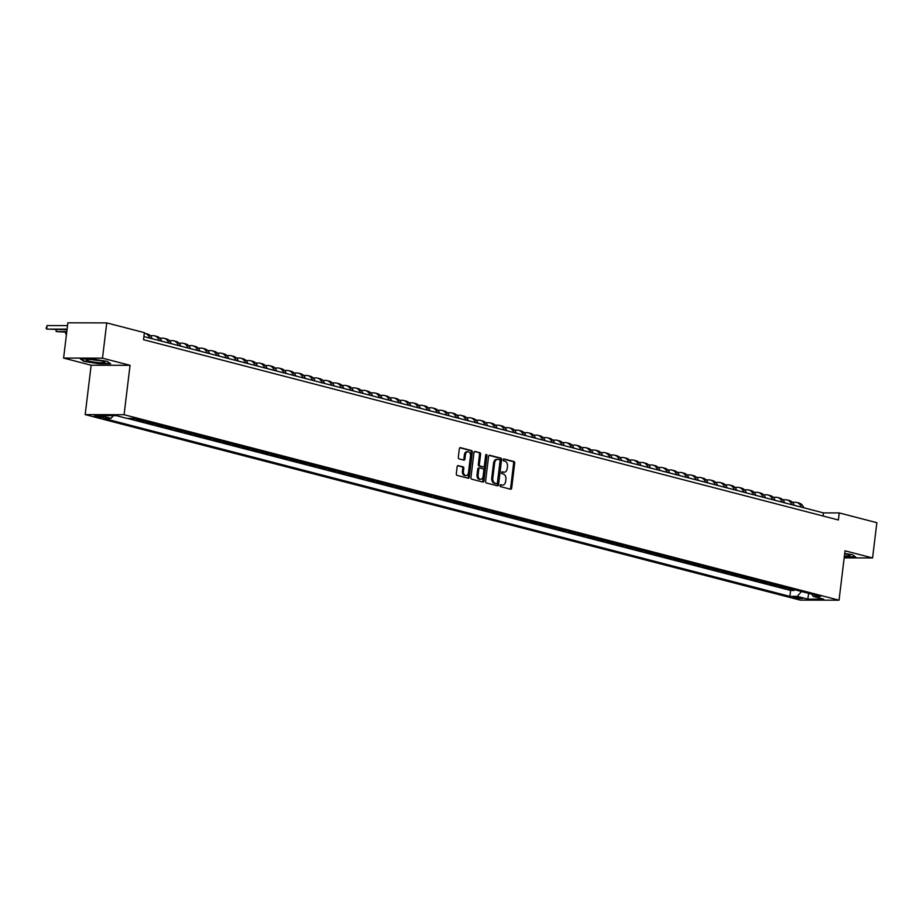 <?xml version="1.0" encoding="UTF-8"?>
<svg xmlns="http://www.w3.org/2000/svg" width="923" height="923" viewBox="0 0 923 923"><rect width="100%" height="100%" fill="white"/><g stroke="black" fill="none" stroke-linecap="round" stroke-linejoin="round"><path stroke-width="1.38" d="M500.035 485.51A0.981 0.669 90.1 0 0 500.578 486.652L510.569 489.236A1.408 0.958 90.1 0 0 511.677 488.105L514.688 463.173A1.408 0.958 90.1 0 0 513.915 461.535L503.923 458.95A0.981 0.669 90.1 0 0 503.693 460.889L504.985 461.223A4.5 3.057 90.1 0 1 507.454 466.438L507.212 468.515A4.5 3.057 90.1 0 1 504.189 472.23A4.5 3.057 90.1 0 1 503.658 472.161L502.366 471.826A0.981 0.669 90.1 0 0 502.135 473.764L503.427 474.099A4.5 3.057 90.1 0 1 505.896 479.314L505.642 481.391A4.5 3.057 90.1 0 1 502.631 485.117A4.5 3.057 90.1 0 1 502.1 485.048L500.808 484.713A0.981 0.669 90.1 0 0 500.035 485.51M95.473 416.608A4.58 0.577 -173.1 0 0 100.445 417.358A4.58 0.577 -173.1 0 0 103.388 417.173A4.58 0.577 -173.1 0 0 102.199 416.631A4.58 0.577 -173.1 0 0 97.215 415.881A4.58 0.577 -173.1 0 0 94.284 416.065A4.58 0.577 -173.1 0 0 95.473 416.608M458.269 465.607A1.408 0.958 90.1 0 0 457.162 466.738L456.308 473.741A1.408 0.958 90.1 0 0 457.081 475.368L468.192 478.241A1.408 0.958 90.1 0 0 469.299 477.11L472.311 452.178A1.408 0.958 90.1 0 0 471.538 450.551L460.439 447.667A1.408 0.958 90.1 0 0 459.331 448.809L458.304 457.254A1.408 0.958 90.1 0 0 459.077 458.881L463.831 460.116A1.408 0.958 90.1 0 0 464.938 458.973L465.446 454.785A3.761 2.561 90.1 0 1 467.973 451.682A3.761 2.561 90.1 0 1 470.476 456.089L468.492 472.507A3.761 2.561 90.1 0 1 465.965 475.61A3.761 2.561 90.1 0 1 463.461 471.203L463.796 468.469A1.408 0.958 90.1 0 0 463.023 466.83L457.935 465.596M130.051 365.323L102.488 358.17L106.756 322.9L67.864 322.808L63.595 358.078L91.146 365.231L85.17 414.612L124.074 414.715L130.051 365.323L91.146 365.231M844.164 557.884L872.581 557.954L845.03 550.812L839.053 600.192L124.074 414.715M872.581 557.954L876.85 522.683L839.238 512.923L823.466 512.888L143.907 336.583M106.756 322.9L144.38 332.661L143.527 339.71L838.384 519.972L839.238 512.923M485.567 481.333A1.408 0.958 90.1 0 0 486.34 482.96L497.439 485.833A1.408 0.958 90.1 0 0 498.558 484.69L501.57 459.769A1.408 0.958 90.1 0 0 500.797 458.131L489.698 455.258A1.408 0.958 90.1 0 0 488.59 456.4L485.567 481.333M482.821 482.037L471.711 479.164A1.408 0.958 90.1 0 1 470.938 477.537L473.961 452.605A1.408 0.958 90.1 0 1 475.068 451.462L479.822 452.697A1.408 0.958 90.1 0 1 480.595 454.324L479.372 464.431A1.408 0.958 90.1 0 0 480.145 466.057L483.294 466.876A1.408 0.958 90.1 0 0 484.402 465.734L485.671 455.212A0.981 0.669 90.1 0 1 486.986 455.558L483.929 480.906A1.408 0.958 90.1 0 1 482.821 482.037M130.951 418.419L132.866 418.431M140.031 419.907L136.639 419.896L142.396 421.384L142.488 420.542M149.618 422.388L146.226 422.388L151.972 423.876L152.076 423.034M159.206 424.88L155.814 424.868L161.56 426.357L161.663 425.515M168.782 427.361L165.39 427.361L171.147 428.849L171.24 428.007M178.37 429.853L174.978 429.841L180.723 431.329L180.827 430.487M187.957 432.333L184.565 432.333L190.311 433.822L190.415 432.979M197.545 434.825L194.142 434.814L199.899 436.302L200.003 435.46M207.121 437.306L203.729 437.306L209.475 438.794L209.579 437.952M216.709 439.798L213.317 439.786L219.063 441.286L219.166 440.433M226.297 442.279L222.893 442.279L228.65 443.767L228.754 442.925M235.873 444.771L232.481 444.759L238.238 446.259L238.33 445.405M245.46 447.251L242.068 447.251L247.814 448.74L247.918 447.897M255.048 449.743L251.644 449.732L257.402 451.232L257.505 450.378M264.624 452.224L261.232 452.224L266.989 453.712L267.082 452.87M274.212 454.716L270.82 454.704L276.565 456.204L276.669 455.351M283.799 457.197L280.407 457.197L286.153 458.685L286.257 457.843M293.376 459.689L289.984 459.677L295.741 461.177L295.845 460.323M302.963 462.169L299.571 462.169L305.317 463.658L305.421 462.815M312.551 464.661L309.159 464.65L314.905 466.15L315.008 465.296M322.139 467.142L318.735 467.142L324.492 468.63L324.596 467.788M331.715 469.634L328.323 469.622L334.068 471.122L334.172 470.269M341.302 472.115L337.91 472.115L343.656 473.603L343.76 472.761M350.89 474.607L347.486 474.595L353.244 476.095L353.347 475.241M360.466 477.087L357.074 477.087L362.831 478.576L362.924 477.733M370.054 479.579L366.662 479.568L372.407 481.068L372.511 480.214M379.641 482.06L376.249 482.06L381.995 483.548L382.099 482.706M389.218 484.552L385.826 484.54L391.583 486.04L391.687 485.186M398.805 487.044L395.413 487.032L401.159 488.521L401.263 487.679M408.393 489.525L405.001 489.513L410.747 491.013L410.85 490.159M417.981 492.017L414.577 492.005L420.334 493.493L420.438 492.651M427.557 494.497L424.165 494.486L429.91 495.986L430.014 495.132M437.144 496.989L433.752 496.978L439.498 498.466L439.602 497.624M446.732 499.47L443.328 499.458L449.086 500.958L449.189 500.104M456.308 501.962L452.916 501.95L458.673 503.439L458.766 502.597M465.896 504.443L462.504 504.431L468.249 505.931L468.353 505.077M475.483 506.935L472.091 506.923L477.837 508.411L477.941 507.569M485.06 509.415L481.668 509.404L487.425 510.904L487.529 510.05M494.647 511.907L491.255 511.896L497.001 513.384L497.105 512.542M504.235 514.388L500.843 514.376L506.589 515.876L506.692 515.022M513.823 516.88L510.419 516.868L516.176 518.357L516.28 517.515M523.399 519.361L520.007 519.349L525.752 520.849L525.856 519.995M532.986 521.853L529.594 521.841L535.34 523.329L535.444 522.487M542.574 524.333L539.17 524.322L544.928 525.822L545.032 524.968M552.15 526.825L548.758 526.814L554.515 528.302L554.608 527.46M561.738 529.306L558.346 529.294L564.091 530.794L564.195 529.94M571.325 531.798L567.933 531.786L573.679 533.275L573.783 532.433M580.902 534.279L577.51 534.267L583.267 535.767L583.371 534.913M590.489 536.771L587.097 536.759L592.843 538.247L592.947 537.405M600.077 539.251L596.685 539.24L602.431 540.74L602.534 539.886M609.665 541.743L606.261 541.732L612.018 543.22L612.122 542.378M619.241 544.224L615.849 544.212L621.594 545.712L621.698 544.858M628.828 546.716L625.436 546.704L631.182 548.193L631.286 547.351M638.416 549.197L635.012 549.185L640.77 550.685L640.874 549.831M647.992 551.689L644.6 551.677L650.357 553.165L650.45 552.323M657.58 554.169L654.188 554.158L659.933 555.658L660.037 554.804M667.167 556.661L663.775 556.65L669.521 558.138L669.625 557.296M676.744 559.142L673.352 559.13L679.109 560.63L679.213 559.776M686.331 561.634L682.939 561.622L688.685 563.111L688.789 562.269M695.919 564.115L692.527 564.103L698.273 565.603L698.376 564.749M705.507 566.607L702.103 566.595L707.86 568.083L707.964 567.241M715.083 569.087L711.691 569.076L717.436 570.576L717.54 569.722M724.67 571.579L721.278 571.568L727.024 573.056L727.128 572.214M734.258 574.06L730.854 574.06L736.612 575.548L736.716 574.694M743.834 576.552L740.442 576.54L746.199 578.029L746.292 577.187M753.422 579.033L750.03 579.033L755.775 580.521L755.879 579.667M763.009 581.525L759.617 581.513L765.363 583.001L765.467 582.159M772.586 584.005L769.194 584.005L774.951 585.494L775.055 584.651M782.173 586.497L778.781 586.486L784.527 587.974L787.93 587.986M784.631 587.132L784.527 587.974M802.791 598.404L793.019 597.319L796.272 598.392L802.791 598.404M85.17 414.612L800.149 600.1L839.053 600.192M113.356 415.673L111.002 418.373L103.653 418.361L789.88 596.385L797.23 596.396L801.487 591.505M111.002 418.373L100.469 415.638L116.448 415.673L126.982 418.407L134.343 418.431L820.57 596.454L813.209 596.443L823.754 599.177L807.775 599.131L797.23 596.396M778.343 585.505L774.951 585.494M768.755 583.013L765.363 583.001M759.168 580.532L755.775 580.521M749.591 578.04L746.199 578.029M740.004 575.56L736.612 575.548M730.416 573.068L727.024 573.056M720.84 570.587L717.436 570.576M711.252 568.095L707.86 568.083M701.665 565.603L698.273 565.603M692.088 563.122L688.685 563.111M682.501 560.63L679.109 560.63M672.913 558.15L669.521 558.138M663.325 555.658L659.933 555.658M653.749 553.177L650.357 553.165M644.162 550.685L640.77 550.685M634.574 548.204L631.182 548.193M624.998 545.712L621.594 545.712M615.41 543.232L612.018 543.22M605.823 540.74L602.431 540.74M596.246 538.259L592.843 538.247M586.659 535.767L583.267 535.767M577.071 533.286L573.679 533.275M567.483 530.794L564.091 530.794M557.907 528.314L554.515 528.302M548.32 525.822L544.928 525.822M538.732 523.341L535.34 523.329M529.156 520.849L525.752 520.849M519.568 518.368L516.176 518.357M509.981 515.876L506.589 515.876M500.404 513.396L497.001 513.384M490.817 510.904L487.425 510.904M481.229 508.423L477.837 508.411M471.641 505.931L468.249 505.931M462.065 503.45L458.673 503.439M452.478 500.958L449.086 500.958M442.89 498.478L439.498 498.466M433.314 495.986L429.91 495.986M423.726 493.505L420.334 493.493M414.139 491.013L410.747 491.013M404.562 488.532L401.159 488.521M394.975 486.04L391.583 486.04M385.387 483.56L381.995 483.548M375.811 481.068L372.407 481.068M366.223 478.587L362.831 478.576M356.636 476.095L353.244 476.095M347.048 473.614L343.656 473.603M337.472 471.122L334.068 471.122M327.884 468.642L324.492 468.63M318.297 466.15L314.905 466.15M308.72 463.669L305.317 463.658M299.133 461.177L295.741 461.177M289.545 458.696L286.153 458.685M279.969 456.204L276.565 456.204M270.381 453.724L266.989 453.712M260.794 451.232L257.402 451.232M251.206 448.751L247.814 448.74M241.63 446.259L238.238 446.259M232.042 443.778L228.65 443.767M222.455 441.286L219.063 441.286M212.878 438.806L209.475 438.794M203.291 436.314L199.899 436.302M193.703 433.833L190.311 433.822M184.127 431.341L180.723 431.329M174.539 428.86L171.147 428.849M164.952 426.368L161.56 426.357M155.364 423.888L151.972 423.876M145.788 421.396L142.396 421.384M136.2 418.915L132.808 418.904M127.432 418.419L790.596 590.455L794.115 590.466L788.369 588.978L791.761 588.978M102.488 358.17L63.595 358.078M823.085 516.003L823.466 512.888M794.218 589.624L794.115 590.466M790.596 590.455L789.88 596.385M811.813 594.181L813.209 596.443M808.698 593.374L807.775 599.131M844.268 557.065L855.783 557.088L852.39 554.7L844.707 553.477M80.393 358.943L83.785 361.331L98.899 363.743L110.61 363.777L107.218 361.389L92.115 358.978L80.393 358.943M500.324 484.852L501.051 485.036A4.5 3.057 90.1 0 0 501.57 485.106L502.631 485.117M504.189 472.23L503.139 472.23A4.5 3.057 90.1 0 1 502.608 472.161L501.881 471.976M510.096 489.121A1.408 0.958 90.1 0 0 510.627 488.094L513.638 463.161A1.408 0.958 90.1 0 0 512.865 461.535L503.439 459.089M496.978 485.717A1.408 0.958 90.1 0 0 497.497 484.69L500.52 459.758A1.408 0.958 90.1 0 0 499.747 458.131L489.109 455.374M496.643 483.629A0.981 0.669 90.1 0 0 497.416 482.833L500.07 460.946A0.981 0.669 90.1 0 0 499.528 459.804L498.166 459.458A4.5 3.057 90.1 0 0 497.635 459.389A4.5 3.057 90.1 0 0 494.613 463.104L492.801 478.056A4.5 3.057 90.1 0 0 495.282 483.271L496.643 483.629L495.593 483.629A0.981 0.669 90.1 0 0 495.824 483.629M497.635 459.389L496.586 459.377A4.5 3.057 90.1 0 0 493.563 463.104L494.613 463.104M495.593 483.629L494.232 483.271A4.5 3.057 90.1 0 1 491.751 478.056L493.563 463.104M474.48 451.578L479.822 452.697M482.567 466.876A1.408 0.958 90.1 0 1 482.244 466.876L479.095 466.057A1.408 0.958 90.1 0 1 478.322 464.431L479.545 454.324A1.408 0.958 90.1 0 0 478.772 452.685M482.348 481.921A1.408 0.958 90.1 0 0 482.867 480.895L485.936 455.547A0.981 0.669 90.1 0 0 485.81 454.774M478.102 474.93A3.761 2.561 90.1 0 0 480.606 479.337A3.761 2.561 90.1 0 0 483.133 476.233L483.825 470.453A1.408 0.958 90.1 0 0 483.052 468.815L479.902 467.996A1.408 0.958 90.1 0 0 478.795 469.138L478.102 474.93L477.041 474.918A3.761 2.561 90.1 0 0 479.556 479.337L480.606 479.337M479.579 467.996L478.852 467.996A1.408 0.958 90.1 0 0 477.745 469.138L478.795 469.138M477.041 474.918L477.745 469.138M465.965 475.61L464.915 475.61A3.761 2.561 90.1 0 1 462.411 471.192L462.746 468.457A1.408 0.958 90.1 0 0 461.962 466.83L457.681 465.723M467.973 451.682L466.923 451.67A3.761 2.561 90.1 0 0 464.396 454.785L465.446 454.785M463.358 460A1.408 0.958 90.1 0 0 463.888 458.973L464.396 454.785M467.719 478.126A1.408 0.958 90.1 0 0 468.249 477.099L471.261 452.166A1.408 0.958 90.1 0 0 470.488 450.539L459.862 447.782M792.372 502.25L795.326 502.262A10.741 7.765 104.5 0 1 796.745 502.447A10.741 7.765 104.5 0 1 801.383 507.154M796.745 502.447L799.145 503.07A10.741 7.765 104.5 0 1 803.771 507.777M844.407 555.923A9.311 1.177 -173.1 0 0 849.76 555.231A9.311 1.177 -173.1 0 0 847.545 554.411A9.311 1.177 -173.1 0 0 844.66 553.8A6.38 0.808 -173.1 0 0 844.833 553.823M855.275 556.731L844.314 556.707M97.515 362.474A9.311 1.177 -173.1 0 0 104.587 361.908A9.311 1.177 -173.1 0 0 93.558 359.682A9.311 1.177 -173.1 0 0 86.554 359.728A9.311 1.177 -173.1 0 0 97.515 362.474M91.665 359.543A6.38 0.808 -173.1 0 0 97.088 360.362A6.38 0.808 -173.1 0 0 99.661 360.512M110.102 363.42L98.819 363.385L84.189 361.055L81.201 358.943M782.785 499.77L785.75 499.77A10.741 7.765 104.5 0 1 787.157 499.954A10.741 7.765 104.5 0 1 791.796 504.662M787.157 499.954L789.557 500.578A10.741 7.765 104.5 0 1 794.195 505.285M773.197 497.278L776.162 497.289A10.741 7.765 104.5 0 1 777.581 497.474A10.741 7.765 104.5 0 1 782.208 502.181M777.581 497.474L779.97 498.097A10.741 7.765 104.5 0 1 784.608 502.804M763.621 494.797L766.575 494.797A10.741 7.765 104.5 0 1 767.994 494.982A10.741 7.765 104.5 0 1 772.632 499.689M767.994 494.982L770.393 495.605A10.741 7.765 104.5 0 1 775.02 500.312M754.033 492.305L756.998 492.317A10.741 7.765 104.5 0 1 758.406 492.501A10.741 7.765 104.5 0 1 763.044 497.209M758.406 492.501L760.806 493.124A10.741 7.765 104.5 0 1 765.444 497.832M744.446 489.825L747.411 489.825A10.741 7.765 104.5 0 1 748.83 490.009A10.741 7.765 104.5 0 1 753.456 494.716M748.83 490.009L751.218 490.632A10.741 7.765 104.5 0 1 755.856 495.339M734.858 487.332L737.823 487.344A10.741 7.765 104.5 0 1 739.242 487.529A10.741 7.765 104.5 0 1 743.869 492.236M739.242 487.529L741.642 488.152A10.741 7.765 104.5 0 1 746.269 492.859M725.282 484.852L728.235 484.852A10.741 7.765 104.5 0 1 729.655 485.036A10.741 7.765 104.5 0 1 734.293 489.744M729.655 485.036L732.054 485.66A10.741 7.765 104.5 0 1 736.681 490.367M715.694 482.36L718.659 482.371A10.741 7.765 104.5 0 1 720.078 482.556A10.741 7.765 104.5 0 1 724.705 487.263M720.078 482.556L722.467 483.179A10.741 7.765 104.5 0 1 727.105 487.886M706.107 479.879L709.072 479.879A10.741 7.765 104.5 0 1 710.491 480.064A10.741 7.765 104.5 0 1 715.117 484.771M710.491 480.064L712.891 480.687A10.741 7.765 104.5 0 1 717.517 485.394M696.53 477.387L699.484 477.399A10.741 7.765 104.5 0 1 700.903 477.583A10.741 7.765 104.5 0 1 705.541 482.291M700.903 477.583L703.303 478.206A10.741 7.765 104.5 0 1 707.929 482.914M686.943 474.907L689.908 474.907A10.741 7.765 104.5 0 1 691.327 475.091A10.741 7.765 104.5 0 1 695.954 479.798M691.327 475.091L693.715 475.714A10.741 7.765 104.5 0 1 698.353 480.421M677.355 472.414L680.32 472.426A10.741 7.765 104.5 0 1 681.739 472.611A10.741 7.765 104.5 0 1 686.366 477.318M681.739 472.611L684.128 473.222A10.741 7.765 104.5 0 1 688.766 477.941M667.779 469.934L670.733 469.934A10.741 7.765 104.5 0 1 672.152 470.119A10.741 7.765 104.5 0 1 676.79 474.826M672.152 470.119L674.551 470.742A10.741 7.765 104.5 0 1 679.178 475.449M658.191 467.442L661.156 467.453A10.741 7.765 104.5 0 1 662.564 467.638A10.741 7.765 104.5 0 1 667.202 472.345M662.564 467.638L664.964 468.249A10.741 7.765 104.5 0 1 669.602 472.968M648.604 464.961L651.569 464.961A10.741 7.765 104.5 0 1 652.988 465.146A10.741 7.765 104.5 0 1 657.614 469.853M652.988 465.146L655.376 465.769A10.741 7.765 104.5 0 1 660.014 470.476M639.016 462.469L641.981 462.481A10.741 7.765 104.5 0 1 643.4 462.665A10.741 7.765 104.5 0 1 648.038 467.373M643.4 462.665L645.8 463.277A10.741 7.765 104.5 0 1 650.427 467.996M629.44 459.989L632.393 459.989A10.741 7.765 104.5 0 1 633.813 460.173A10.741 7.765 104.5 0 1 638.451 464.88M633.813 460.173L636.212 460.796A10.741 7.765 104.5 0 1 640.839 465.504M619.852 457.496L622.817 457.508A10.741 7.765 104.5 0 1 624.236 457.693A10.741 7.765 104.5 0 1 628.863 462.4M624.236 457.693L626.625 458.304A10.741 7.765 104.5 0 1 631.263 463.023M610.265 455.016L613.23 455.016A10.741 7.765 104.5 0 1 614.649 455.201A10.741 7.765 104.5 0 1 619.275 459.908M614.649 455.201L617.049 455.824A10.741 7.765 104.5 0 1 621.675 460.531M600.688 452.524L603.642 452.535A10.741 7.765 104.5 0 1 605.061 452.72A10.741 7.765 104.5 0 1 609.699 457.427M605.061 452.72L607.461 453.331A10.741 7.765 104.5 0 1 612.087 458.05M591.101 450.043L594.066 450.043A10.741 7.765 104.5 0 1 595.485 450.228A10.741 7.765 104.5 0 1 600.112 454.935M595.485 450.228L597.873 450.851A10.741 7.765 104.5 0 1 602.511 455.558M581.513 447.551L584.478 447.563A10.741 7.765 104.5 0 1 585.897 447.747A10.741 7.765 104.5 0 1 590.524 452.455M585.897 447.747L588.286 448.359A10.741 7.765 104.5 0 1 592.924 453.078M571.937 445.071L574.891 445.071A10.741 7.765 104.5 0 1 576.31 445.255A10.741 7.765 104.5 0 1 580.948 449.963M576.31 445.255L578.709 445.878A10.741 7.765 104.5 0 1 583.336 450.586M562.349 442.579L565.314 442.59A10.741 7.765 104.5 0 1 566.722 442.775A10.741 7.765 104.5 0 1 571.36 447.482M566.722 442.775L569.122 443.386A10.741 7.765 104.5 0 1 573.76 448.105M552.762 440.098L555.727 440.098A10.741 7.765 104.5 0 1 557.146 440.283A10.741 7.765 104.5 0 1 561.772 444.99M557.146 440.283L559.534 440.906A10.741 7.765 104.5 0 1 564.172 445.613M543.174 437.606L546.139 437.617A10.741 7.765 104.5 0 1 547.558 437.802A10.741 7.765 104.5 0 1 552.196 442.509M547.558 437.802L549.958 438.413A10.741 7.765 104.5 0 1 554.585 443.132M533.598 435.125L536.551 435.125A10.741 7.765 104.5 0 1 537.971 435.31A10.741 7.765 104.5 0 1 542.609 440.017M537.971 435.31L540.37 435.933A10.741 7.765 104.5 0 1 544.997 440.64M524.01 432.633L526.975 432.645A10.741 7.765 104.5 0 1 528.394 432.829A10.741 7.765 104.5 0 1 533.021 437.537M528.394 432.829L530.783 433.441A10.741 7.765 104.5 0 1 535.421 438.16M514.423 430.153L517.388 430.153A10.741 7.765 104.5 0 1 518.807 430.337A10.741 7.765 104.5 0 1 523.433 435.045M518.807 430.337L521.207 430.96A10.741 7.765 104.5 0 1 525.833 435.668M504.846 427.661L507.8 427.672A10.741 7.765 104.5 0 1 509.219 427.857A10.741 7.765 104.5 0 1 513.857 432.564M509.219 427.857L511.619 428.468A10.741 7.765 104.5 0 1 516.245 433.187M495.259 425.18L498.224 425.18A10.741 7.765 104.5 0 1 499.643 425.365A10.741 7.765 104.5 0 1 504.27 430.072M499.643 425.365L502.031 425.988A10.741 7.765 104.5 0 1 506.669 430.695M485.671 422.688L488.636 422.699A10.741 7.765 104.5 0 1 490.055 422.884A10.741 7.765 104.5 0 1 494.682 427.591M490.055 422.884L492.455 423.495A10.741 7.765 104.5 0 1 497.082 428.214M476.095 420.207L479.049 420.207A10.741 7.765 104.5 0 1 480.468 420.392A10.741 7.765 104.5 0 1 485.106 425.099M480.468 420.392L482.867 421.015A10.741 7.765 104.5 0 1 487.494 425.722M466.507 417.715L469.472 417.727A10.741 7.765 104.5 0 1 470.88 417.9A10.741 7.765 104.5 0 1 475.518 422.619M470.88 417.9L473.28 418.523A10.741 7.765 104.5 0 1 477.918 423.242M456.92 415.235L459.885 415.235A10.741 7.765 104.5 0 1 461.304 415.419A10.741 7.765 104.5 0 1 465.93 420.127M461.304 415.419L463.692 416.042A10.741 7.765 104.5 0 1 468.33 420.75M447.332 412.743L450.297 412.754A10.741 7.765 104.5 0 1 451.716 412.927A10.741 7.765 104.5 0 1 456.354 417.646M451.716 412.927L454.116 413.55A10.741 7.765 104.5 0 1 458.743 418.269M437.756 410.262L440.709 410.262A10.741 7.765 104.5 0 1 442.129 410.447A10.741 7.765 104.5 0 1 446.767 415.154M442.129 410.447L444.528 411.07A10.741 7.765 104.5 0 1 449.166 415.777M428.168 407.77L431.133 407.781A10.741 7.765 104.5 0 1 432.552 407.954A10.741 7.765 104.5 0 1 437.179 412.673M432.552 407.954L434.941 408.577A10.741 7.765 104.5 0 1 439.579 413.296M418.581 405.289L421.546 405.289A10.741 7.765 104.5 0 1 422.965 405.474A10.741 7.765 104.5 0 1 427.591 410.181M422.965 405.474L425.365 406.097A10.741 7.765 104.5 0 1 429.991 410.804M409.004 402.797L411.958 402.809A10.741 7.765 104.5 0 1 413.377 402.982A10.741 7.765 104.5 0 1 418.015 407.701M413.377 402.982L415.777 403.605A10.741 7.765 104.5 0 1 420.403 408.324M399.417 400.317L402.382 400.317A10.741 7.765 104.5 0 1 403.801 400.501A10.741 7.765 104.5 0 1 408.428 405.209M403.801 400.501L406.189 401.124A10.741 7.765 104.5 0 1 410.827 405.832M389.829 397.825L392.794 397.836A10.741 7.765 104.5 0 1 394.213 398.009A10.741 7.765 104.5 0 1 398.84 402.728M394.213 398.009L396.613 398.632A10.741 7.765 104.5 0 1 401.24 403.351M380.253 395.344L383.207 395.344A10.741 7.765 104.5 0 1 384.626 395.529A10.741 7.765 104.5 0 1 389.264 400.236M384.626 395.529L387.025 396.152A10.741 7.765 104.5 0 1 391.652 400.859M370.665 392.852L373.63 392.863A10.741 7.765 104.5 0 1 375.038 393.036A10.741 7.765 104.5 0 1 379.676 397.755M375.038 393.036L377.438 393.659A10.741 7.765 104.5 0 1 382.076 398.378M361.078 390.371L364.043 390.371A10.741 7.765 104.5 0 1 365.462 390.556A10.741 7.765 104.5 0 1 370.088 395.263M365.462 390.556L367.85 391.179A10.741 7.765 104.5 0 1 372.488 395.886M351.501 387.879L354.455 387.891A10.741 7.765 104.5 0 1 355.874 388.064A10.741 7.765 104.5 0 1 360.512 392.783M355.874 388.064L358.274 388.687A10.741 7.765 104.5 0 1 362.901 393.406M341.914 385.399L344.867 385.399A10.741 7.765 104.5 0 1 346.287 385.583A10.741 7.765 104.5 0 1 350.925 390.291M346.287 385.583L348.686 386.206A10.741 7.765 104.5 0 1 353.324 390.914M332.326 382.907L335.291 382.918A10.741 7.765 104.5 0 1 336.71 383.091A10.741 7.765 104.5 0 1 341.337 387.81M336.71 383.091L339.099 383.714A10.741 7.765 104.5 0 1 343.737 388.433M322.738 380.426L325.704 380.426A10.741 7.765 104.5 0 1 327.123 380.611A10.741 7.765 104.5 0 1 331.749 385.318M327.123 380.611L329.523 381.234A10.741 7.765 104.5 0 1 334.149 385.941M313.162 377.934L316.116 377.945A10.741 7.765 104.5 0 1 317.535 378.118A10.741 7.765 104.5 0 1 322.173 382.837M317.535 378.118L319.935 378.742A10.741 7.765 104.5 0 1 324.561 383.46M303.575 375.453L306.54 375.453A10.741 7.765 104.5 0 1 307.959 375.638A10.741 7.765 104.5 0 1 312.585 380.345M307.959 375.638L310.347 376.261A10.741 7.765 104.5 0 1 314.985 380.968M293.987 372.961L296.952 372.973A10.741 7.765 104.5 0 1 298.371 373.146A10.741 7.765 104.5 0 1 302.998 377.865M298.371 373.146L300.771 373.769A10.741 7.765 104.5 0 1 305.398 378.488M284.411 370.481L287.365 370.481A10.741 7.765 104.5 0 1 288.784 370.665A10.741 7.765 104.5 0 1 293.422 375.373M288.784 370.665L291.183 371.288A10.741 7.765 104.5 0 1 295.81 375.996M274.823 367.989L277.788 368A10.741 7.765 104.5 0 1 279.196 368.173A10.741 7.765 104.5 0 1 283.834 372.892M279.196 368.173L281.596 368.796A10.741 7.765 104.5 0 1 286.234 373.515M265.236 365.508L268.201 365.508A10.741 7.765 104.5 0 1 269.62 365.693A10.741 7.765 104.5 0 1 274.246 370.4M269.62 365.693L272.008 366.316A10.741 7.765 104.5 0 1 276.646 371.023M255.659 363.016L258.613 363.027A10.741 7.765 104.5 0 1 260.032 363.201A10.741 7.765 104.5 0 1 264.67 367.919M260.032 363.201L262.432 363.824A10.741 7.765 104.5 0 1 267.059 368.542M246.072 360.535L249.025 360.535A10.741 7.765 104.5 0 1 250.445 360.72A10.741 7.765 104.5 0 1 255.083 365.427M250.445 360.72L252.844 361.343A10.741 7.765 104.5 0 1 257.482 366.05M236.484 358.043L239.449 358.055A10.741 7.765 104.5 0 1 240.868 358.228A10.741 7.765 104.5 0 1 245.495 362.947M240.868 358.228L243.257 358.851A10.741 7.765 104.5 0 1 247.895 363.57M226.896 355.563L229.862 355.563A10.741 7.765 104.5 0 1 231.281 355.747A10.741 7.765 104.5 0 1 235.907 360.455M231.281 355.747L233.681 356.37A10.741 7.765 104.5 0 1 238.307 361.078M217.32 353.071L220.274 353.082A10.741 7.765 104.5 0 1 221.693 353.255A10.741 7.765 104.5 0 1 226.331 357.974M221.693 353.255L224.093 353.878A10.741 7.765 104.5 0 1 228.719 358.597M207.733 350.59L210.698 350.59A10.741 7.765 104.5 0 1 212.117 350.775A10.741 7.765 104.5 0 1 216.743 355.482M212.117 350.775L214.505 351.398A10.741 7.765 104.5 0 1 219.143 356.105M198.145 348.098L201.11 348.109A10.741 7.765 104.5 0 1 202.529 348.283A10.741 7.765 104.5 0 1 207.156 353.001M202.529 348.283L204.929 348.906A10.741 7.765 104.5 0 1 209.556 353.624M188.569 345.617L191.523 345.617A10.741 7.765 104.5 0 1 192.942 345.802A10.741 7.765 104.5 0 1 197.58 350.509M192.942 345.802L195.341 346.425A10.741 7.765 104.5 0 1 199.968 351.132M178.981 343.125L181.946 343.137A10.741 7.765 104.5 0 1 183.354 343.31A10.741 7.765 104.5 0 1 187.992 348.029M183.354 343.31L185.754 343.933A10.741 7.765 104.5 0 1 190.392 348.652M169.394 340.633L172.359 340.645A10.741 7.765 104.5 0 1 173.778 340.829A10.741 7.765 104.5 0 1 178.404 345.537M173.778 340.829L176.166 341.452A10.741 7.765 104.5 0 1 180.804 346.16M159.817 338.153L162.771 338.164A10.741 7.765 104.5 0 1 164.19 338.337A10.741 7.765 104.5 0 1 168.828 343.056M164.19 338.337L166.59 338.96A10.741 7.765 104.5 0 1 171.217 343.679M150.23 335.66L153.183 335.672A10.741 7.765 104.5 0 1 154.603 335.857A10.741 7.765 104.5 0 1 159.241 340.564M154.603 335.857L157.002 336.48A10.741 7.765 104.5 0 1 161.64 341.187M144.311 333.226A10.741 7.765 104.5 0 1 145.026 333.365A10.741 7.765 104.5 0 1 149.653 338.083M145.026 333.365L147.415 333.988A10.741 7.765 104.5 0 1 152.053 338.695M66.502 334.068L65.833 334.068L66.479 334.23M66.064 332.222L65.833 334.068L65.441 332.222M66.802 331.599L56.257 331.576L66.721 332.222M56.476 329.73L56.257 331.576L55.853 329.73M67.091 329.142L46.669 329.096L67.021 329.753M47.096 325.565L46.669 329.096L46.15 328.219L47.096 325.565L67.517 325.611M796.422 597.181L796.272 598.392M794.253 597.089L794.161 597.85M501.051 485.036L502.1 485.048M502.608 472.161L503.658 472.161M512.865 461.535L513.915 461.535M513.638 463.161L514.688 463.173M510.627 488.094L511.677 488.105M499.747 458.131L500.797 458.131M500.52 459.758L501.57 459.769M497.497 484.69L498.558 484.69M491.751 478.056L492.801 478.056M494.232 483.271L495.282 483.271M479.545 454.324L480.595 454.324M478.322 464.431L479.372 464.431M479.095 466.057L480.145 466.057M482.244 466.876L483.294 466.876M485.936 455.547L486.986 455.558M482.867 480.895L483.929 480.906M461.962 466.83L463.023 466.83M462.746 468.457L463.796 468.469M462.411 471.192L463.461 471.203M463.888 458.973L464.938 458.973M470.488 450.539L471.538 450.551M471.261 452.166L472.311 452.178M468.249 477.099L469.299 477.11M495.709 483.64L496.759 483.64M482.406 466.9L483.456 466.9M478.691 467.973L479.741 467.984"/></g></svg>
